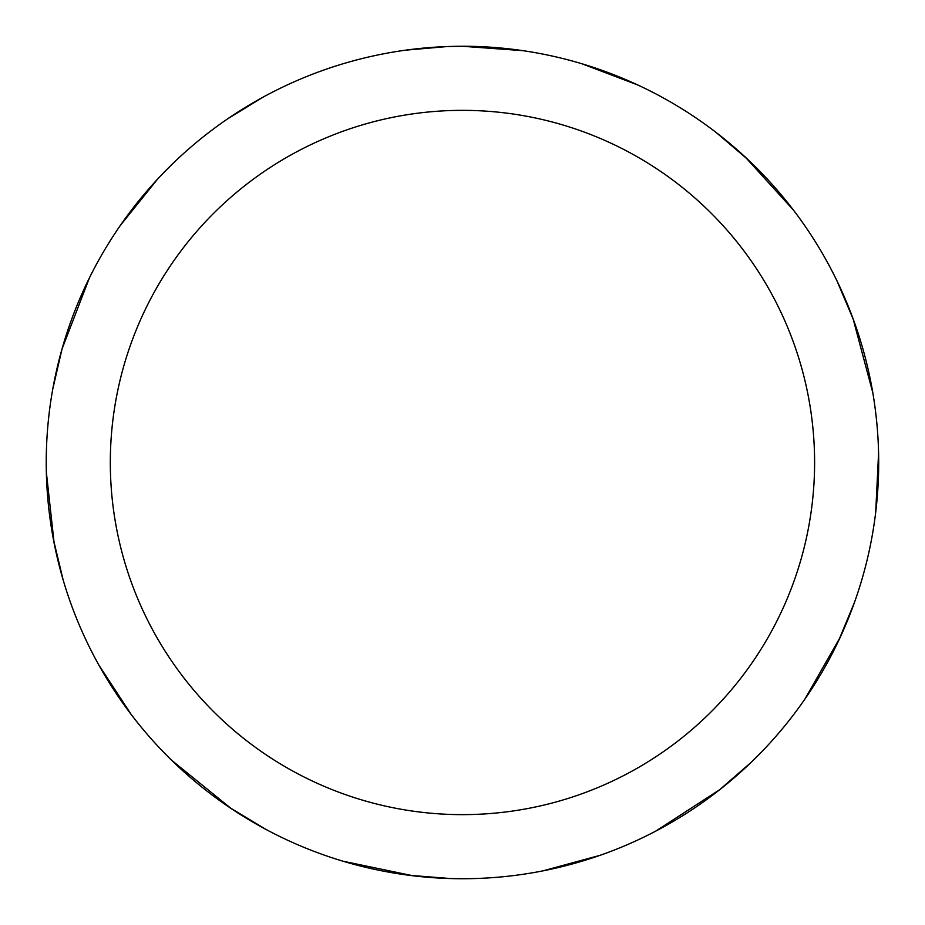 <?xml version="1.0" encoding="UTF-8"?>
<svg xmlns="http://www.w3.org/2000/svg" width="925" height="925" viewBox="0 0 925 925"><rect width="100%" height="100%" fill="white"/><g stroke="black" fill="none" stroke-linecap="round" stroke-linejoin="round"><path stroke-width="1.39" d="M446.312 46.585L462.419 46.25A416.227 416.227 0 0 1 878.692 462.5A416.227 416.227 0 0 1 462.465 878.727A416.227 416.227 0 0 1 46.238 462.5A416.227 416.227 0 0 1 462.465 46.273L522.81 50.667M462.465 110.352A352.147 352.147 0 0 1 814.601 462.5A352.147 352.147 0 0 1 462.465 814.636A352.147 352.147 0 0 1 110.318 462.5A352.147 352.147 0 0 1 462.465 110.352M750.834 762.628L719.211 790.1M837.021 280.98L853.37 319.541M854.515 602.291L838.57 640.771M600.001 855.336L542.778 870.899M745.319 157.146L793.349 209.987M462.454 878.715L451.562 878.577M413.105 875.79L343.094 861.233M716.563 132.83L748.232 159.875M878.577 453.077L875.697 512.311M719.985 789.487L655.698 831.147M582.091 63.825L637.533 84.88M853.035 318.616L872.784 392.628M840.27 637.152L804.854 699.161M231.053 808.462L171.564 760.2M54.147 543.264L46.354 472.293M266.123 829.505L230.233 807.918M63.12 579.836L53.384 539.344M120.273 225.527L157.423 179.3M405.578 50.17L447.295 46.539M52.737 389.182L62.183 348.378M227.458 118.955L262.966 97.194M450.66 878.553L409.139 875.293M131.35 714.701L98.871 665.087M61.917 349.326L89.436 277.835"/></g></svg>
